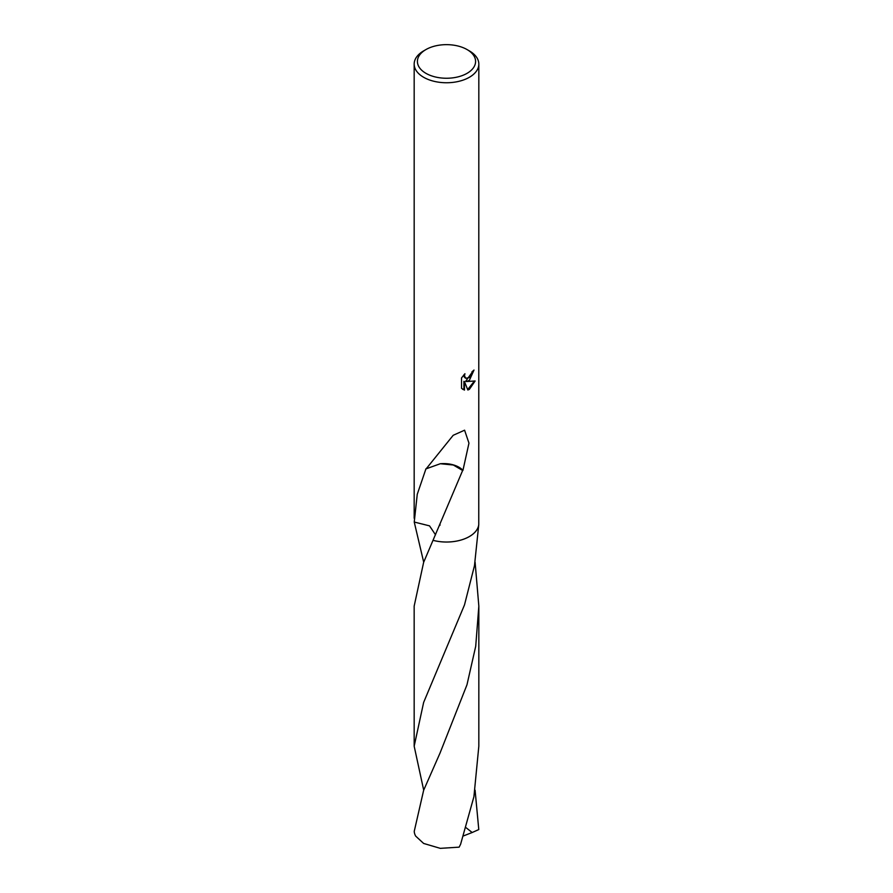 <?xml version="1.0" encoding="UTF-8"?>
<svg xmlns="http://www.w3.org/2000/svg" width="893" height="893" viewBox="0 0 893 893"><rect width="100%" height="100%" fill="white"/><g stroke="black" fill="none" stroke-linecap="round" stroke-linejoin="round"><path stroke-width="1.34" d="M467.072 73.326A29.089 16.8 180 0 1 425.928 73.326A29.089 16.8 180 0 1 425.928 49.573L425.928 49.573A29.089 16.8 180 0 1 467.072 49.573A29.089 16.8 180 0 1 467.072 73.326M423.639 50.89L425.928 49.573L423.639 50.89A32.327 18.664 180 0 0 414.173 64.084A32.327 18.664 180 0 0 434.132 81.33A32.327 18.664 180 0 0 469.361 77.289A32.327 18.664 180 0 0 478.827 64.084A32.327 18.664 180 0 0 469.361 50.89L467.072 49.573M435.527 534.829L429.533 525.865L414.252 522.048A32.327 18.664 180 0 1 414.252 522.025L417.254 494.298L425.983 468.725A32.327 18.664 0 0 0 426.184 468.814L453.197 435.293L464.594 430.192L468.959 443.151L462.942 470.377A32.327 18.664 180 0 1 462.641 470.477L433.016 540.321A32.327 18.664 180 0 0 469.361 536.559A32.327 18.664 180 0 0 478.748 524.682L478.748 524.682A32.327 18.664 180 0 1 469.361 536.548A32.327 18.664 180 0 1 433.016 540.321L423.639 562.333L414.162 606.124L414.173 746.213L423.639 702.423L464.494 604.918L474.473 565.693L478.76 524.682L478.827 64.084M414.252 522.048L414.252 522.037A32.338 18.664 180 0 0 414.24 522.048L423.695 562.188M469.361 380.385L466.258 381.557L475.121 380.987L469.361 389.37L467.843 390.007L464.483 381.646L464.483 390.085L461.536 388.343L461.536 377.94L464.929 373.721L464.472 375.786L465.733 378.264L469.361 377.594L471.694 373.854L472.04 371.7A32.327 18.664 0 0 0 474.004 370.059L469.361 380.385M473.379 370.617L465.688 381.222L466.258 381.557M465.454 378.074L464.226 376.935L463.958 374.736M462.641 389.27L463.902 389.739L463.902 381.311L464.483 381.646M467.664 389.549L474.35 381.166M463.902 389.75L464.472 390.074M440.294 463.724L453.32 465.019L462.641 470.477M462.942 470.377A21.555 12.446 0 0 0 440.238 463.757L426.184 468.814M423.639 790.305L414.218 831.428A32.327 18.664 180 0 0 415.658 836.082L423.639 843.45L440.294 848.35L459.136 847.156L460.609 844.253L473.915 796.712L478.827 746.213L478.838 606.124L475.712 646.286L466.983 684.764L440.059 752.989L423.639 790.305M475.098 562.188L478.838 606.124M478.76 524.682A32.338 18.664 180 0 1 433.016 540.332L433.016 540.332M475.087 790.182L478.782 829.564L472.174 832.51L466.113 827.744M423.695 790.149L414.173 746.213M472.174 832.51L463.5 835.904M414.173 518.264L414.173 64.084M465.733 378.264L465.153 377.929M439.825 525.441L440.082 524.872M430.582 463.344L431.129 462.686M443.575 447.214L444 446.656"/></g></svg>
